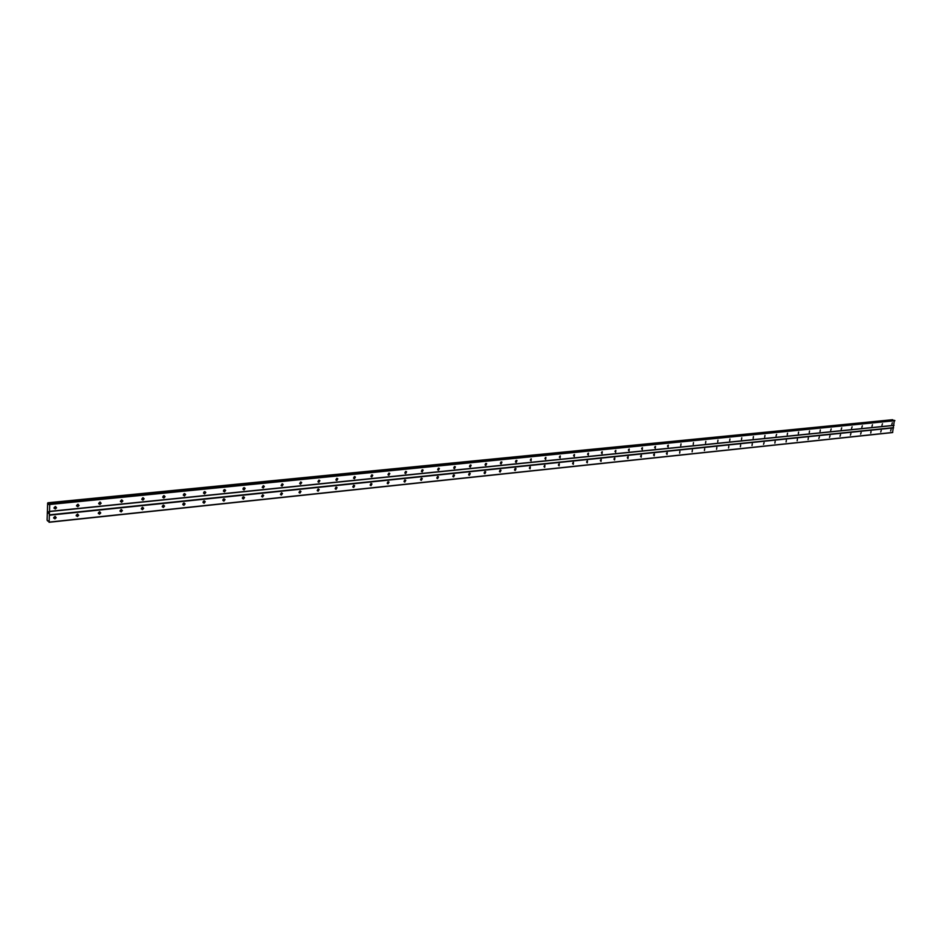 <?xml version="1.0" encoding="UTF-8"?>
<svg xmlns="http://www.w3.org/2000/svg" width="942" height="942" viewBox="0 0 942 942"><rect width="100%" height="100%" fill="white"/><g stroke="black" fill="none" stroke-linecap="round" stroke-linejoin="round"><path stroke-width="1.41" d="M891.827 424.359L892.333 422.746L891.827 424.359M881.947 425.36L882.454 423.735L881.947 425.36M871.951 426.373L872.469 424.748L871.951 426.373M861.824 427.397L862.342 425.76L861.824 427.397M851.568 428.433L852.098 426.785L851.568 428.433M841.182 429.481L841.724 427.833L841.182 429.481M830.667 430.541L831.209 428.893L830.667 430.541M820.023 431.624L820.317 429.893L820.023 431.624M809.237 432.719L809.531 430.977L809.237 432.719M798.31 433.815L798.604 432.072L798.31 433.815M787.241 434.945L787.536 433.179L787.241 434.945M776.031 436.075L776.608 434.38L776.031 436.075M764.668 437.218L764.951 435.44L764.668 437.218M753.153 438.383L753.447 436.593L753.153 438.383M741.495 439.573L741.778 437.771L741.495 439.573M729.661 440.762L729.944 438.948L729.661 440.762M717.686 441.975L717.957 440.149L717.686 441.975M705.534 443.211L705.817 441.362L705.534 443.211M693.218 444.447L693.5 442.599L693.218 444.447M680.736 445.719L681.007 443.847L680.736 445.719M668.078 447.003L668.349 445.119L668.078 447.003M655.232 448.298L655.502 446.402L655.232 448.298M642.22 449.617L642.479 447.709L642.22 449.617M629.009 450.947L629.28 449.04L629.009 450.947M615.621 452.301L615.88 450.382L615.621 452.301M602.032 453.679L602.291 451.736L602.032 453.679M588.244 455.08L588.503 453.114L588.244 455.08M574.255 456.493L574.502 454.527L574.255 456.493M560.066 457.93L560.313 455.94L560.066 457.93M545.654 459.39L545.901 457.388L545.654 459.39M531.029 460.862L531.276 458.848L531.029 460.862M516.192 462.369L515.615 462.11L516.428 460.344L516.993 460.591L516.192 462.369M501.12 463.888L500.532 463.617L501.356 461.851L501.945 462.11L501.12 463.888M485.825 465.442L485.201 465.148L486.048 463.382L486.661 463.664L485.825 465.442M470.282 467.008L469.646 466.702L470.505 464.936L471.141 465.242L470.282 467.008M454.503 468.61L453.844 468.28L454.727 466.525L455.386 466.843L454.503 468.61M438.477 470.235L437.795 469.881L438.689 468.127L439.384 468.48L438.477 470.235M422.193 471.871L421.486 471.495L422.405 469.752L423.123 470.129L422.193 471.871M405.661 473.555L404.919 473.143L405.861 471.412L406.603 471.812L405.661 473.555M388.846 475.251L388.08 474.815L389.058 473.096L389.823 473.532L388.846 475.251M371.772 476.982L370.983 476.511L371.972 474.815L372.761 475.274L371.772 476.982M354.416 478.736L353.591 478.23L354.604 476.546L355.428 477.052L354.416 478.736M336.777 480.526L335.917 479.984L336.953 478.312L337.813 478.854L336.777 480.526M318.832 482.339L317.949 481.762L319.02 480.114L319.891 480.691L318.832 482.339M300.592 484.176L299.686 483.564L300.769 481.939L301.675 482.563L300.592 484.176M282.047 486.06L281.116 485.389L282.223 483.799L283.153 484.459L282.047 486.06M263.195 487.968L262.217 487.25L263.348 485.695L264.313 486.402L263.195 487.968M244.002 489.911L243.001 489.145L244.155 487.615L245.155 488.368L244.002 489.911M224.632 489.569L225.656 490.382L224.49 491.877L223.454 491.065L224.632 489.569L223.501 491.241M204.767 491.559L205.815 492.419L204.626 493.891L203.578 493.031L204.767 491.559L203.613 493.243M184.42 495.939L183.337 495.009L184.55 493.584L185.633 494.503L184.42 495.939M184.608 493.584L183.384 495.28M163.849 498.024L162.742 497.035L163.967 495.645L165.074 496.622L163.849 498.024M164.061 495.645L162.789 497.352M142.901 500.131L141.771 499.095L143.031 497.741L144.15 498.777L142.901 500.131M143.149 497.741L141.83 499.472M121.589 502.298L120.435 501.191L121.695 499.884L122.849 500.979L121.589 502.298M121.859 499.872L120.482 501.615M99.876 504.488L98.698 503.322L99.982 502.051L101.159 503.216L99.876 504.488M100.182 502.051L98.757 503.805M77.774 506.725L76.573 505.501L77.868 504.276L79.057 505.489L77.774 506.725M78.104 504.276L76.62 506.031M55.248 509.01L54.035 507.714L55.331 506.525L56.555 507.809L55.248 509.01M55.625 506.537L54.071 508.291M890.614 430.965L891.12 429.352L890.614 430.965M880.735 432.001L881.253 430.388L880.735 432.001M870.738 433.049L871.044 431.377L870.738 433.049M860.623 434.121L861.153 432.484L860.623 434.121M850.379 435.192L850.909 433.555L850.379 435.192M839.993 436.287L840.535 434.639L839.993 436.287M829.49 437.394L830.032 435.746L829.49 437.394M818.845 438.513L819.399 436.853L818.845 438.513M808.071 439.643L808.354 437.912L808.071 439.643M797.144 440.797L797.438 439.054L797.144 440.797M786.087 441.963L786.37 440.208L786.087 441.963M774.877 443.14L775.172 441.374L774.877 443.14M763.526 444.33L764.103 442.634L763.526 444.33M752.022 445.542L752.305 443.753L752.022 445.542M740.365 446.767L740.648 444.977L740.365 446.767M728.543 448.015L728.825 446.202L728.543 448.015M716.568 449.275L716.85 447.45L716.568 449.275M704.428 450.547L704.71 448.722L704.428 450.547M692.123 451.842L692.394 450.005L692.123 451.842M679.641 453.161L679.912 451.3L679.641 453.161M666.995 454.491L667.266 452.619L666.995 454.491M654.172 455.846L654.431 453.962L654.172 455.846M641.161 457.211L641.42 455.316L641.161 457.211M627.961 458.601L628.22 456.693L627.961 458.601M614.584 460.002L614.843 458.083L614.584 460.002M601.008 461.439L601.255 459.496L601.008 461.439M587.231 462.887L587.478 460.932L587.231 462.887M573.254 464.359L573.501 462.392L573.254 464.359M559.077 465.843L559.324 463.864L559.077 465.843M544.676 467.362L544.923 465.372L544.676 467.362M530.075 468.892L530.311 466.891L530.075 468.892M515.239 470.458L514.662 470.199L515.474 468.433L516.051 468.692L515.239 470.458M500.19 472.048L499.59 471.765L500.426 470.011L501.014 470.282L500.19 472.048M484.906 473.649L484.282 473.355L485.13 471.601L485.754 471.883L484.906 473.649M469.387 475.286L468.739 474.968L469.611 473.214L470.246 473.532L469.387 475.286M453.62 476.946L452.949 476.605L453.844 474.862L454.503 475.192L453.62 476.946M437.606 478.63L436.923 478.265L437.83 476.534L438.513 476.887L437.606 478.63M421.345 480.338L420.638 479.961L421.557 478.23L422.275 478.607L421.345 480.338M404.825 482.08L404.083 481.668L405.036 479.949L405.778 480.349L404.825 482.08M388.045 483.847L387.268 483.399L388.245 481.692L389.011 482.139L388.045 483.847M370.983 485.636L370.182 485.165L371.183 483.47L371.972 483.941L370.983 485.636M353.65 487.461L352.826 486.955L353.839 485.283L354.663 485.789L353.65 487.461M336.023 489.322L335.175 488.78L336.212 487.12L337.059 487.662L336.023 489.322M318.113 491.206L317.23 490.617L318.29 488.992L319.173 489.569L318.113 491.206M299.897 493.113L298.991 492.501L300.074 490.888L300.981 491.5L299.897 493.113M281.375 495.068L280.433 494.397L281.54 492.819L282.482 493.478L281.375 495.068M262.535 497.046L261.57 496.34L262.7 494.785L263.666 495.492L262.535 497.046M243.531 496.775L244.531 497.529L243.377 499.06L242.388 498.306L243.531 496.775L242.412 498.412M224.043 498.813L225.056 499.613L223.89 501.12L222.865 500.308L224.043 498.813L222.901 500.461M204.061 503.205L203.001 502.345L204.202 500.873L205.25 501.733L204.061 503.205M203.072 502.545L204.226 500.873M183.878 505.324L182.795 504.406L184.008 502.981L185.091 503.888L183.878 505.324M184.067 502.981L182.842 504.665M163.343 507.491L162.236 506.513L163.461 505.124L164.567 506.089L163.343 507.491M163.555 505.112L162.283 506.82M142.43 509.681L141.3 508.656L142.548 507.302L143.679 508.327L142.43 509.681M142.678 507.291L141.347 509.01M121.141 511.93L119.987 510.835L121.259 509.516L122.401 510.611L121.141 511.93M121.424 509.516L120.034 511.235M99.475 514.202L98.298 513.049L99.569 511.777L100.747 512.931L99.475 514.202M99.781 511.777L98.345 513.508M77.397 516.534L76.196 515.309L77.491 514.085L78.681 515.298L77.397 516.534M77.739 514.085L76.243 515.816M54.907 518.901L53.694 517.617L55.001 516.428L56.214 517.7L54.907 518.901M55.295 516.428L53.729 518.171M243.495 487.897L243.036 488.604M224.066 489.781L223.478 490.652M204.273 491.724L203.578 492.713M184.137 493.702L183.337 494.809M163.637 495.728L162.742 496.929M142.76 497.8L141.771 499.083M121.506 499.908L120.435 501.274M99.876 502.074L98.698 503.499M77.833 504.276L76.561 505.76M55.378 506.525L54.012 508.068M242.859 497.082L242.435 497.717M223.454 499.036L222.889 499.849M203.696 501.05L203.025 502.004M183.584 503.11L182.807 504.17M163.119 505.218L162.236 506.372M142.277 507.361L141.3 508.609M121.059 509.563L119.987 510.882M99.452 511.8L98.286 513.19M77.444 514.085L76.184 515.545M55.036 516.428L53.682 517.935M48.572 512.778L48.584 513.39M48.607 511.753L48.607 512.46M48.937 504.5L49.726 504.476L49.137 522.103L48.383 520.808M47.783 520.867L47.1 520.184L47.653 503.075L48.807 504.535M47.924 502.769L892.545 419.72L47.924 502.769M49.019 522.292L892.557 432.566L894.37 420.379M893.216 420.473L892.545 419.72M262.63 494.785L261.582 496.399M281.446 492.831L280.445 494.42M300.981 491.5L299.98 490.9L298.979 492.478M318.137 489.016L317.207 490.558M336.035 487.155L335.14 488.674M353.639 485.33L352.779 486.814M370.96 483.529L370.135 484.989M387.998 481.762L387.209 483.199M404.766 480.02L404.012 481.421M421.274 478.3L420.544 479.678M437.524 476.617L436.817 477.971M453.514 474.968L452.843 476.275M469.257 473.331L468.621 474.615M484.765 471.73L484.153 472.966M500.037 470.14L499.448 471.353M515.074 468.586L514.52 469.764M529.899 467.055L529.357 468.198M544.488 465.548L543.981 466.643M558.865 464.065L558.382 465.124M573.042 462.604L572.571 463.617M586.996 461.168L586.56 462.133M600.76 459.755L600.348 460.673M614.325 458.354L613.937 459.225M627.69 456.988L627.337 457.8M640.878 455.634L640.548 456.399M653.866 454.303L653.571 455.01M666.677 452.996L666.418 453.632M244.119 487.615L243.036 489.263M263.277 485.695L262.241 487.332M283.153 484.459L282.129 483.835L281.116 485.424M300.639 481.963L299.686 483.54M318.867 480.137L317.937 481.703M336.777 478.348L335.894 479.878M354.404 476.593L353.544 478.1M371.749 474.862L370.924 476.334M388.81 473.155L388.022 474.603M405.59 471.483L404.836 472.908M422.122 469.834L421.392 471.224M438.383 468.221L437.689 469.575M454.397 466.62L453.726 467.95M470.164 465.054L469.516 466.349M485.683 463.511L485.071 464.771M500.967 461.992L500.379 463.205M516.028 460.497L515.462 461.674M530.852 459.025L530.322 460.167M545.465 457.565L544.947 458.672M559.854 456.14L559.371 457.211M574.031 454.739L573.572 455.763M588.008 453.349L587.584 454.327M601.785 451.995L601.373 452.925M615.361 450.653L614.973 451.536M628.738 449.334L628.385 450.158M641.938 448.027L641.608 448.804M654.937 446.755L654.643 447.474M667.76 445.495L667.489 446.143M49.373 511.565L893.876 425.431M49.267 514.862L893.475 427.633M49.49 511.376L894.052 425.301M49.726 504.476L894.9 420.709M49.62 504.111L894.782 420.485M48.383 503.581L893.098 420.226M48.348 503.499L893.051 420.167M49.137 522.103L892.745 432.437M49.361 515.227L893.581 427.868M49.373 503.911L894.453 420.368L49.337 503.899M48.56 504.205L49.161 504.147M48.207 503.075L892.886 419.897M48.148 502.934L892.828 419.814M47.618 521.044L48.431 520.95M56.214 517.7L55.319 516.981M78.681 515.298L77.786 514.579M100.747 512.931L99.828 512.224M122.401 510.611L121.471 509.916M143.679 508.327L142.725 507.644M164.567 506.089L163.602 505.418M185.091 503.888L184.114 503.228M205.25 501.733L204.261 501.073M225.056 499.613L224.066 498.966M244.531 497.529L243.519 496.893M263.666 495.492L262.653 494.856M282.482 493.478L281.458 492.843M319.173 489.569L318.208 489.004M337.059 487.662L336.141 487.132M354.663 485.789L353.78 485.295M371.972 483.941L371.136 483.482M389.011 482.139L388.21 481.703M405.778 480.349L405.013 479.949M422.275 478.607L421.557 478.23M438.513 476.887L437.83 476.534M454.503 475.192L453.856 474.862M470.246 473.532L469.634 473.214M485.754 471.883L485.165 471.601M56.555 507.809L55.66 507.102M79.057 505.489L78.151 504.794M101.159 503.216L100.241 502.522M122.849 500.979L121.918 500.296M144.15 498.777L143.208 498.106M165.074 496.622L164.12 495.951M185.633 494.503L184.656 493.843M205.815 492.419L204.826 491.771M225.656 490.382L224.655 489.734M245.155 488.368L244.143 487.732M264.313 486.402L263.301 485.766M301.675 482.563L300.663 481.963M319.891 480.691L318.926 480.126M337.813 478.854L336.883 478.324M355.428 477.052L354.545 476.558M372.761 475.274L371.925 474.815M389.823 473.532L389.022 473.108M406.603 471.812L405.837 471.412M423.123 470.129L422.393 469.764M439.384 468.48L438.689 468.127M455.386 466.843L454.727 466.514M471.141 465.242L470.529 464.936M486.661 463.664L486.072 463.382"/></g></svg>
